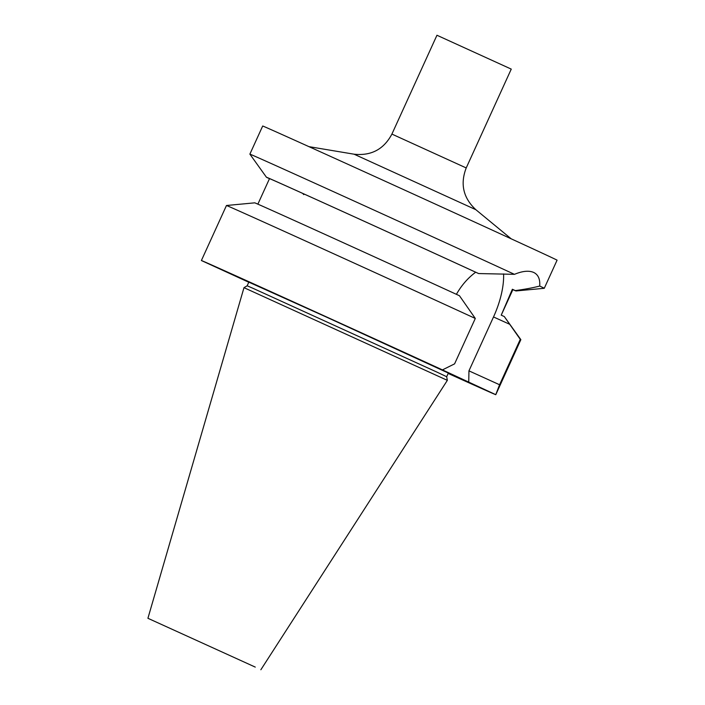 <?xml version="1.0" encoding="UTF-8"?>
<svg xmlns="http://www.w3.org/2000/svg" width="705" height="705" viewBox="0 0 705 705"><rect width="100%" height="100%" fill="white"/><g stroke="black" fill="none" stroke-linecap="round" stroke-linejoin="round"><path stroke-width="1.06" d="M436.8 372.046L446.679 376.726L447.349 380.348L243.983 287.666L247.155 285.798L252.875 288.266L436.8 372.046M446.679 376.726L448.345 373.068L326.468 317.109L248.83 282.141L247.155 285.798M255.263 667.097L147.918 618.285L255.263 667.097M512.861 289.64A137.123 0.476 -155.5 0 0 515.981 290.954L544.26 288.292A161.762 0.564 -155.5 0 0 544.269 288.292A161.762 0.564 -155.5 0 0 539.704 286.054C532.813 287.825 524.687 289.341 515.32 290.592L512.368 289.253L501.22 315.161L504.278 316.545L520.272 339.343L499.581 384.754L495.756 394.659L442.44 369.896A161.762 0.564 24.5 0 0 286.036 298.532A161.762 0.564 24.5 0 0 201.392 260.524A161.762 0.564 24.5 0 1 201.392 260.524L248.777 282.247M495.756 394.659A161.762 0.564 24.5 0 1 495.782 394.685A161.762 0.564 24.5 0 1 448.177 373.447M466.216 167.94L391.91 134.082L436.95 35.25L511.257 69.108L466.216 167.94C460.03 184.04 463.247 197.955 475.849 209.693L511.151 238.792M456.399 294.337C461.555 285.252 467.988 277.876 475.69 272.218L478.642 273.558L514.456 274.333A161.762 0.564 -155.5 0 0 350.35 199.33A161.762 0.564 -155.5 0 0 249.878 154.131L262.692 126.01A161.762 0.564 24.5 0 1 377.219 177.607A161.762 0.564 24.5 0 1 542.48 253.254A161.762 0.564 24.5 0 1 557.082 260.171L544.269 288.292M442.44 369.896L454.593 363.859L475.293 318.449L459.457 295.73A137.123 0.476 -155.5 0 0 327.058 235.32A137.123 0.476 -155.5 0 0 254.752 202.837L226.472 205.499A161.762 0.564 24.5 0 1 226.472 205.499A161.762 0.564 24.5 0 1 316.272 245.86A161.762 0.564 24.5 0 1 475.293 318.449M475.69 272.218A133.738 0.467 -155.5 0 0 343.705 211.967A133.738 0.467 -155.5 0 0 269.504 178.629L257.871 204.15M478.642 273.558A137.123 0.476 -155.5 0 0 342.683 211.491A137.123 0.476 -155.5 0 0 266.428 177.228A137.123 0.476 -155.5 0 0 267.089 177.581L269.486 178.665M249.878 154.131L266.428 177.228M302.674 193.373L303.758 194.615M515.981 290.954A137.123 0.476 -155.5 0 0 515.32 290.592M501.229 315.161L512.905 289.543A133.738 0.467 -155.5 0 0 512.368 289.253M520.272 339.343A161.762 0.564 24.5 0 1 520.854 339.66L504.304 316.571A137.123 0.476 -155.5 0 0 504.278 316.545M514.456 274.333C522.546 270.984 528.97 270.368 533.72 272.465A161.762 0.564 24.5 0 1 533.782 272.491C538.25 274.694 540.224 279.215 539.704 286.054M520.854 339.66L495.782 394.685M499.581 384.754L468.948 370.856L493.518 316.959A56.911 24.772 114.4 0 0 503.582 273.91M468.737 382.401L468.948 370.856M391.91 134.082C383.82 149.31 371.209 156.016 354.086 154.201L475.849 209.693M509.803 324.344L493.518 316.959M260.859 669.75L447.349 380.348M147.918 618.285L243.983 287.666M354.086 154.201L308.957 146.649M201.392 260.524L226.464 205.507"/></g></svg>

